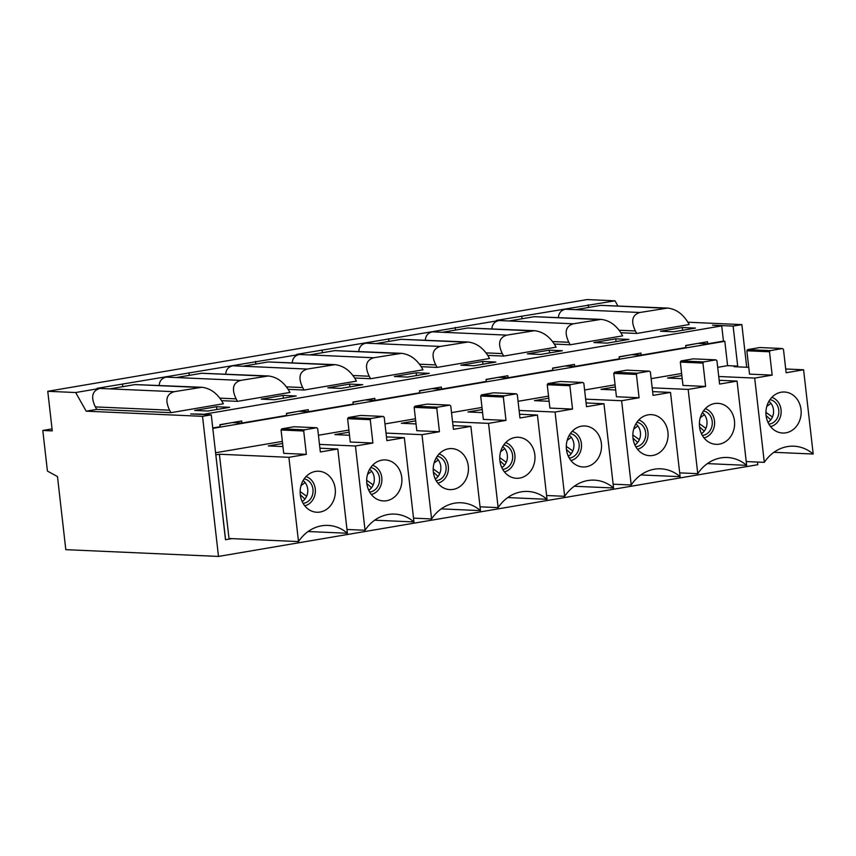 <?xml version="1.0" encoding="UTF-8"?>
<svg xmlns="http://www.w3.org/2000/svg" width="856" height="856" viewBox="0 0 856 856"><rect width="100%" height="100%" fill="white"/><g stroke="black" fill="none" stroke-linecap="round" stroke-linejoin="round"><path stroke-width="1.28" d="M682.318 327.516L660.479 331.229L673.64 331.807L695.479 328.094L682.318 327.516L682.628 330.277M42.8 430.472L47.422 471.078L57.48 476.567L65.805 549.659L218.494 556.432L202.53 416.337L86.178 411.18L75.67 392.53L99.778 388.431L97.145 388.314L299.397 354.48L296.765 354.363L499.027 320.529L496.394 320.411L614.993 300.809L587.088 299.568L47.765 391.299L52.28 430.889L42.8 430.472L52.045 428.899M558.401 317.48C558.84 312.889 561.226 310.129 565.57 309.219L575.574 309.658A16.007 13.739 92.5 0 1 575.66 309.647L600.805 305.367A16.007 13.739 92.5 0 1 600.901 305.357L667.68 308.064C675.791 309.027 682.489 313.692 687.775 322.059L689.176 324.542L636.778 333.455L635.377 330.962C630.679 321.032 632.188 314.869 639.892 312.494L667.68 308.064M588.265 304.79L588.564 307.454M202.69 414.465L721.726 325.89L723.459 341.116L707.741 343.791L707.505 341.758L685.677 345.471L685.913 347.504L641.197 355.112L631.546 354.684M641.197 355.112L640.962 353.079L619.134 356.791L619.37 358.825L574.654 366.422L565.003 365.994M574.654 366.422L574.43 364.389L552.591 368.101L552.826 370.134L508.111 377.742L498.46 377.314M508.111 377.742L507.886 375.709L486.048 379.422L486.283 381.455L441.568 389.063L431.916 388.635M441.568 389.063L441.343 387.03L419.504 390.743L419.74 392.776L375.024 400.373L365.373 399.945M375.024 400.373L374.8 398.35L352.961 402.063L353.196 404.086L308.492 411.693L298.83 411.265M308.492 411.693L308.256 409.66L286.428 413.373L286.653 415.406L241.948 423.014L232.286 422.586M241.948 423.014L241.713 420.981L219.885 424.694L220.11 426.727L212.759 427.968M707.741 343.791L698.089 343.363M215.819 454.825L225.577 539.697L231.901 538.627L225.492 539.719L211.261 414.85L190.728 413.94L202.658 414.165M202.53 416.337L211.261 414.85M218.494 556.432L757.817 464.701L757.517 462.058M746.721 367.256L741.863 324.606L687.86 322.22M737.776 366.86L733.121 326.093L741.863 324.606M593.936 342.539L607.107 343.128L628.935 339.415L615.774 338.826L593.936 342.539M460.86 365.18L474.021 365.758L495.849 362.045L482.688 361.467L460.86 365.18M327.773 387.811L340.934 388.399L362.762 384.686L349.601 384.098L327.773 387.811M194.686 410.441L207.848 411.03L229.676 407.317L216.514 406.728L194.686 410.441M620.868 332.749L636.778 333.455M554.324 344.069L570.235 344.765L622.633 335.862L621.231 333.369C615.946 325.013 609.247 320.347 601.137 319.374L534.358 316.666A16.007 13.739 92.5 0 0 534.272 316.688L509.117 320.957A16.007 13.739 92.5 0 0 509.031 320.979L499.027 320.529C494.682 321.449 492.296 324.21 491.858 328.8M487.781 355.379L503.692 356.085L556.09 347.172L554.688 344.69C549.402 336.333 542.715 331.668 534.593 330.694L467.815 327.987A16.007 13.739 92.5 0 0 467.729 327.998L442.573 332.278A16.007 13.739 92.5 0 0 442.488 332.289L432.483 331.85C428.139 332.77 425.753 335.52 425.314 340.121M421.238 366.7L437.149 367.406L489.546 358.493L488.145 356.01C482.87 347.643 476.171 342.978 468.05 342.015L401.271 339.308A16.007 13.739 92.5 0 0 401.186 339.318L376.03 343.598A16.007 13.739 92.5 0 0 375.945 343.609L365.94 343.17C361.596 344.08 359.21 346.841 358.771 351.431M354.694 378.02L370.605 378.716L423.003 369.813L421.601 367.32C416.326 358.964 409.628 354.298 401.507 353.325L334.728 350.618A16.007 13.739 92.5 0 0 334.643 350.639L309.487 354.908A16.007 13.739 92.5 0 0 309.401 354.93L299.397 354.48C295.053 355.401 292.666 358.161 292.228 362.751M288.151 389.33L304.062 390.036L356.46 381.123L355.058 378.641C349.783 370.284 343.085 365.619 334.964 364.645L268.185 361.938A16.007 13.739 92.5 0 0 268.099 361.949L242.944 366.229A16.007 13.739 92.5 0 0 242.858 366.24L232.853 365.801C228.509 366.721 226.123 369.471 225.695 374.072M221.608 400.651L237.519 401.357L289.916 392.444L288.515 389.962C283.24 381.594 276.541 376.929 268.42 375.966L201.642 373.259A16.007 13.739 92.5 0 0 201.556 373.27L176.411 377.55A16.007 13.739 92.5 0 0 176.315 377.56L166.31 377.122C161.966 378.031 159.58 380.792 159.152 385.382M170.975 412.667L223.373 403.765L221.971 401.271C216.696 392.915 209.998 388.25 201.877 387.276L135.098 384.569A16.007 13.739 92.5 0 0 135.013 384.59L109.868 388.859A16.007 13.739 92.5 0 0 109.771 388.881L99.778 388.431C92.138 390.86 90.661 397.013 95.337 406.9L96.739 409.382L170.975 412.667L169.574 410.185C164.887 400.244 166.385 394.092 174.1 391.706L201.877 387.276M86.178 411.18L96.739 409.382M721.726 325.89L712.588 325.184L733.121 326.093M261.23 399.131L274.391 399.709L296.219 395.996L283.058 395.419L261.23 399.131M394.316 376.49L407.477 377.079L429.305 373.366L416.144 372.777L394.316 376.49M527.392 353.86L540.564 354.448L562.392 350.725L549.231 350.147L527.392 353.86M75.67 392.53L47.765 391.299M617.839 305.849L614.993 300.809M615.774 338.826L616.085 341.598M521.721 316.11L522.021 318.764M549.231 350.147L549.541 352.918M455.178 327.431L455.478 330.084M570.235 344.765L568.833 342.282C564.136 332.342 565.645 326.19 573.349 323.803L601.137 319.374M482.688 361.467L482.998 364.228M388.635 338.741L388.934 341.405M503.692 356.085L502.29 353.603C497.593 343.663 499.102 337.499 506.805 335.124L534.593 330.694M416.144 372.777L416.455 375.549M322.091 350.061L322.391 352.715M437.149 367.406L435.747 364.913C431.05 354.983 432.558 348.82 440.262 346.445L468.05 342.015M349.601 384.098L349.922 386.869M255.548 361.382L255.848 364.035M370.605 378.716L369.204 376.233C364.506 366.293 366.015 360.141 373.719 357.755L401.507 353.325M283.058 395.419L283.379 398.179M189.005 372.692L189.304 375.356M304.062 390.036L302.66 387.554C297.963 377.614 299.472 371.461 307.176 369.075L334.964 364.645M216.514 406.728L216.836 409.5M122.462 384.012L122.772 386.666M237.519 401.357L236.117 398.864C231.43 388.934 232.928 382.771 240.643 380.396L268.42 375.966M212.802 428.375L724.818 341.298L727.589 365.662L737.594 366.111L737.679 366.86M722.881 341.212L724.818 341.298M685.699 345.696L696.356 343.652M619.166 357.016L629.813 354.973M552.623 368.326L563.269 366.293M486.08 379.647L496.737 377.603M419.536 390.967L430.194 388.924M352.993 402.277L363.65 400.244M286.45 413.598L297.107 411.554M219.906 424.918L230.564 422.875M803.602 369.781L813.2 454.033A41.045 35.224 92.5 0 0 793.865 446.19A41.045 35.224 92.5 0 0 764.301 462.358L754.692 378.095L772.166 375.121L769.501 351.773L770.261 350.618L782.48 348.531L783.475 349.398L786.14 372.745L803.602 369.781L785.701 368.99M769.501 351.773L746.86 350.778L749.524 374.125L772.166 375.121M748.754 367.352L734.106 366.7L737.594 366.111M215.584 452.738L282.362 441.386M318.432 435.255L348.906 430.065M384.975 423.934L415.449 418.755M451.519 412.613L481.992 407.435M518.062 401.304L548.535 396.114M584.605 389.983L615.079 384.804M651.149 378.662L681.622 373.484M717.692 367.352L727.589 365.662M215.905 454.836L219.404 454.236L288.9 457.318L306.362 454.343L303.709 430.996L304.458 429.83L316.688 427.754L317.683 428.621L320.337 451.968L337.799 449.004L319.909 448.202M303.709 430.996L281.068 429.99L283.721 453.348L306.362 454.343M282.951 446.565L268.303 445.923L282.608 443.494M355.443 445.997L372.906 443.034L370.252 419.675L371.001 418.52L383.231 416.433L384.216 417.3L386.88 440.647L404.342 437.684L413.951 521.935A41.045 35.224 92.5 0 0 394.616 514.092A41.045 35.224 92.5 0 0 365.041 530.26L355.443 445.997L319.481 444.403M370.252 419.675L347.611 418.68L350.265 442.028L372.906 443.034M404.342 437.684L386.452 436.892M349.494 435.255L334.846 434.602L349.141 432.173M421.987 434.677L439.449 431.713L436.795 408.365L437.544 407.199L449.775 405.123L450.759 405.99L453.423 429.338L470.886 426.363L480.484 510.625A41.045 35.224 92.5 0 0 461.159 502.772A41.045 35.224 92.5 0 0 431.585 518.939L421.987 434.677L386.024 433.093M436.795 408.365L414.154 407.36L416.808 430.707L439.449 431.713M470.886 426.363L452.995 425.571M416.037 423.934L401.389 423.281L415.684 420.852M488.53 423.367L505.992 420.392L503.328 397.045L504.088 395.879L516.318 393.803L517.302 394.67L519.966 418.017L537.429 415.042L547.027 499.305A41.045 35.224 92.5 0 0 527.703 491.451A41.045 35.224 92.5 0 0 498.128 507.619L488.53 423.367L452.557 421.773M503.328 397.045L480.698 396.039L483.351 419.387L505.992 420.392M537.429 415.042L519.538 414.25M482.581 412.613L467.932 411.971L482.228 409.543M555.073 412.046L572.536 409.082L569.871 385.724L570.631 384.569L582.861 382.482L583.846 383.349L586.51 406.696L603.972 403.732L613.57 487.984A41.045 35.224 92.5 0 0 594.246 480.141A41.045 35.224 92.5 0 0 564.671 496.309L555.073 412.046L519.1 410.452M569.871 385.724L547.241 384.729L549.894 408.077L572.536 409.082M603.972 403.732L586.082 402.941M549.124 401.304L534.476 400.651L548.771 398.222M621.617 400.726L639.079 397.762L636.415 374.414L637.174 373.248L649.404 371.172L650.389 372.039L653.053 395.386L670.515 392.412L680.113 476.674A41.045 35.224 92.5 0 0 660.789 468.82A41.045 35.224 92.5 0 0 631.214 484.988L621.617 400.726L585.643 399.142M636.415 374.414L613.773 373.409L616.438 396.756L639.079 397.762M670.515 392.412L652.625 391.62M615.667 389.983L601.019 389.33L615.314 386.901M688.16 389.416L705.622 386.441L702.958 363.094L703.718 361.928L715.948 359.852L716.932 360.718L719.596 384.066L737.059 381.091L746.657 465.354A41.045 35.224 92.5 0 0 727.322 457.5A41.045 35.224 92.5 0 0 697.758 473.668L688.16 389.416L652.186 387.822M702.958 363.094L680.317 362.088L682.981 385.435L705.622 386.441M737.059 381.091L719.168 380.299M682.211 378.662L667.562 378.02L681.858 375.581M754.692 378.095L718.73 376.501M337.799 449.004L347.408 533.256A41.045 35.224 92.5 0 0 328.073 525.402A41.045 35.224 92.5 0 0 298.498 541.57L229.001 538.499L219.404 454.236M298.498 541.57L288.9 457.318M347.408 533.256L308.128 531.523M335.21 488.765A20.523 17.612 -87.5 0 1 311.434 510.989A20.523 17.612 -87.5 0 1 300.156 490.959A20.523 17.612 -87.5 0 1 313.157 471.998A20.523 17.612 -87.5 0 1 335.21 488.765M302.189 501.605A12.316 10.572 92.5 0 0 303.12 480.526M304.169 478.879A12.316 10.572 -87.5 0 1 313.05 491.066A12.316 10.572 -87.5 0 1 303.869 503.242A12.316 10.572 -87.5 0 1 303.088 503.339M306.041 476.578A15.012 12.883 -87.5 0 1 315.254 488.883A15.012 12.883 -87.5 0 1 304.747 505.789M301.002 485.641L305.132 482.549M306.641 496.234L300.135 491.59M281.068 429.99L281.827 428.835L304.458 429.83M281.827 428.835L294.047 426.748L316.688 427.754M365.041 530.26L346.969 529.457M413.951 521.935L374.661 520.202M401.753 477.445A20.523 17.612 -87.5 0 1 377.978 499.669A20.523 17.612 -87.5 0 1 366.7 479.638A20.523 17.612 -87.5 0 1 379.7 460.678A20.523 17.612 -87.5 0 1 401.753 477.445M368.733 490.295A12.316 10.572 92.5 0 0 369.664 469.206M370.712 467.558A12.316 10.572 -87.5 0 1 379.593 479.745A12.316 10.572 -87.5 0 1 370.413 491.922A12.316 10.572 -87.5 0 1 369.621 492.018M372.585 465.268A15.012 12.883 -87.5 0 1 381.797 477.573A15.012 12.883 -87.5 0 1 371.29 494.468M367.534 474.32L371.675 471.228M373.184 484.913L366.678 480.27M347.611 418.68L348.371 417.514L371.001 418.52M348.371 417.514L360.59 415.438L383.231 416.433M431.585 518.939L413.512 518.137M480.484 510.625L441.204 508.881M468.296 466.124A20.523 17.612 -87.5 0 1 444.521 488.359A20.523 17.612 -87.5 0 1 433.232 468.318A20.523 17.612 -87.5 0 1 446.244 449.357A20.523 17.612 -87.5 0 1 468.296 466.124M435.276 478.975A12.316 10.572 92.5 0 0 436.207 457.885M437.255 456.248A12.316 10.572 -87.5 0 1 446.137 468.435A12.316 10.572 -87.5 0 1 436.956 480.601A12.316 10.572 -87.5 0 1 436.164 480.708M439.128 453.948A15.012 12.883 -87.5 0 1 448.33 466.253A15.012 12.883 -87.5 0 1 437.833 483.159M434.078 463.01L438.219 459.918M439.727 473.603L433.222 468.949M414.154 407.36L414.903 406.193L437.544 407.199M414.903 406.193L427.133 404.118L449.775 405.123M498.128 507.619L480.055 506.827M547.027 499.305L507.747 497.571M534.84 454.814A20.523 17.612 -87.5 0 1 511.064 477.038A20.523 17.612 -87.5 0 1 499.776 457.008A20.523 17.612 -87.5 0 1 512.787 438.047A20.523 17.612 -87.5 0 1 534.84 454.814M501.819 467.654A12.316 10.572 92.5 0 0 502.75 446.575M503.799 444.927A12.316 10.572 -87.5 0 1 512.68 457.115A12.316 10.572 -87.5 0 1 503.489 469.291A12.316 10.572 -87.5 0 1 502.707 469.388M505.671 442.627A15.012 12.883 -87.5 0 1 514.873 454.932A15.012 12.883 -87.5 0 1 504.377 471.838M500.621 451.69L504.762 448.598M506.271 462.283L499.765 457.639M480.698 396.039L481.447 394.884L504.088 395.879M481.447 394.884L493.677 392.797L516.318 393.803M564.671 496.309L546.599 495.506M613.57 487.984L574.29 486.251M601.383 443.494A20.523 17.612 -87.5 0 1 577.607 465.718A20.523 17.612 -87.5 0 1 566.319 445.687A20.523 17.612 -87.5 0 1 579.33 426.727A20.523 17.612 -87.5 0 1 601.383 443.494M568.363 456.334A12.316 10.572 92.5 0 0 569.293 435.255M570.331 433.607A12.316 10.572 -87.5 0 1 579.212 445.794A12.316 10.572 -87.5 0 1 570.032 457.971A12.316 10.572 -87.5 0 1 569.251 458.067M572.215 431.317A15.012 12.883 -87.5 0 1 581.417 443.622A15.012 12.883 -87.5 0 1 570.92 460.517M567.164 440.369L571.305 437.277M572.814 450.962L566.298 446.318M547.241 384.729L547.99 383.563L570.631 384.569M547.99 383.563L560.22 381.487L582.861 382.482M631.214 484.988L613.142 484.186M680.113 476.674L640.834 474.93M667.926 432.173A20.523 17.612 -87.5 0 1 644.151 454.408A20.523 17.612 -87.5 0 1 632.862 434.367A20.523 17.612 -87.5 0 1 645.873 415.406A20.523 17.612 -87.5 0 1 667.926 432.173M634.906 445.024A12.316 10.572 92.5 0 0 635.837 423.934M636.875 422.297A12.316 10.572 -87.5 0 1 645.756 434.484A12.316 10.572 -87.5 0 1 636.575 446.65A12.316 10.572 -87.5 0 1 635.794 446.757M638.758 419.996A15.012 12.883 -87.5 0 1 647.96 432.301A15.012 12.883 -87.5 0 1 637.463 449.207M633.707 429.059L637.848 425.967M639.357 439.652L632.841 434.998M613.773 373.409L614.533 372.242L637.174 373.248M614.533 372.242L626.763 370.166L649.404 371.172M697.758 473.668L679.685 472.876M746.657 465.354L707.377 463.61M734.469 420.863A20.523 17.612 -87.5 0 1 710.694 443.087A20.523 17.612 -87.5 0 1 699.405 423.057A20.523 17.612 -87.5 0 1 712.417 404.096A20.523 17.612 -87.5 0 1 734.469 420.863M701.438 433.703A12.316 10.572 92.5 0 0 702.38 412.624M703.418 410.976A12.316 10.572 -87.5 0 1 712.299 423.164A12.316 10.572 -87.5 0 1 703.118 435.34A12.316 10.572 -87.5 0 1 702.337 435.437M705.301 408.676A15.012 12.883 -87.5 0 1 714.503 420.981A15.012 12.883 -87.5 0 1 704.007 437.887M700.251 417.739L704.392 414.646M705.9 428.332L699.384 423.688M680.317 362.088L681.076 360.932L703.718 361.928M681.076 360.932L693.307 358.846L715.948 359.852M764.301 462.358L746.229 461.555M813.2 454.033L773.92 452.3M801.013 409.543A20.523 17.612 -87.5 0 1 777.227 431.766A20.523 17.612 -87.5 0 1 765.949 411.736A20.523 17.612 -87.5 0 1 778.96 392.776A20.523 17.612 -87.5 0 1 801.013 409.543M767.982 422.383A12.316 10.572 92.5 0 0 768.923 401.304M769.961 399.656A12.316 10.572 -87.5 0 1 778.842 411.843A12.316 10.572 -87.5 0 1 769.662 424.02A12.316 10.572 -87.5 0 1 768.881 424.116M771.845 397.366A15.012 12.883 -87.5 0 1 781.047 409.66A15.012 12.883 -87.5 0 1 770.55 426.566M766.794 406.418L770.935 403.326M772.444 417.011L765.927 412.367M746.86 350.778L747.62 349.612L770.261 350.618M747.62 349.612L759.85 347.536L782.48 348.531M501.595 467.141L502.814 466.937M499.915 460.774L504.58 465.14M435.051 478.461L436.271 478.258M433.371 472.095L438.037 476.45M568.127 455.831L569.358 455.617M566.458 449.464L571.123 453.819M701.214 433.19L702.434 432.986M699.534 426.823L704.21 431.189M767.757 421.88L768.977 421.666M766.077 415.513L770.753 419.868M368.508 489.782L369.728 489.568M366.828 483.415L371.493 487.77M634.671 444.51L635.901 444.307M633.001 438.144L637.667 442.499M301.965 501.092L303.185 500.888M300.285 494.725L304.95 499.091M665.048 308.214L600.805 305.367M639.892 312.494L575.66 309.647M598.505 319.523L534.272 316.688M573.349 323.803L509.117 320.957M531.961 330.844L467.729 327.998M506.805 335.124L442.573 332.278M465.418 342.165L401.186 339.318M440.262 346.445L376.03 343.598M398.875 353.475L334.643 350.639M373.719 357.755L309.487 354.908M332.331 364.795L268.099 361.949M307.176 369.075L242.944 366.229M265.788 376.116L201.556 373.27M240.643 380.396L176.411 377.55M199.245 387.436L135.013 384.59M174.1 391.706L109.868 388.859M169.574 410.185L95.337 406.9M236.117 398.864L219.928 398.147M302.66 387.554L286.471 386.837M369.204 376.233L353.014 375.517M435.747 364.913L419.547 364.196M502.29 353.603L486.09 352.886M568.833 342.282L552.634 341.565M635.377 330.962L619.177 330.245"/></g></svg>
